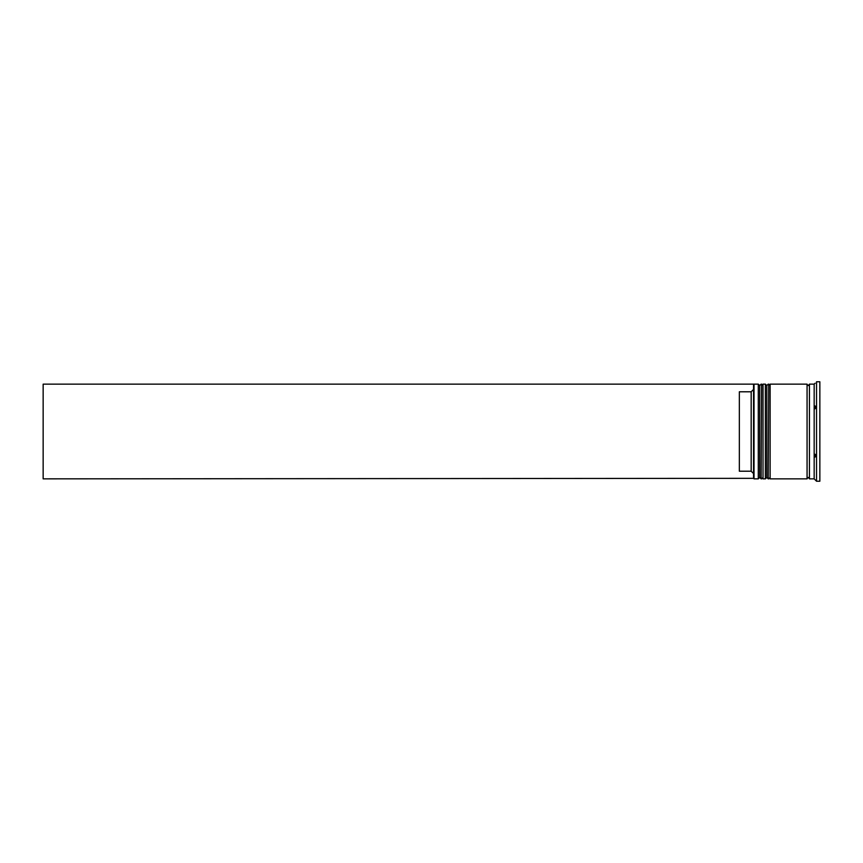 <?xml version="1.0" encoding="UTF-8"?>
<svg xmlns="http://www.w3.org/2000/svg" width="863" height="863" viewBox="0 0 863 863"><rect width="100%" height="100%" fill="white"/><g stroke="black" fill="none" stroke-linecap="round" stroke-linejoin="round"><path stroke-width="1.29" d="M761.123 478.857L761.598 384.143L761.123 478.857L759.699 477.444L759.699 385.556L759.699 477.444L758.286 478.857L758.286 384.143L754.025 384.143L754.025 478.857L758.286 478.857M768.232 478.857L768.706 384.143L768.232 478.857L766.808 477.444L766.808 385.556L766.808 477.444L765.384 478.857L765.384 384.143L763.021 384.143L763.021 478.857L765.384 478.857M753.55 478.329L753.55 384.143L43.15 384.143L43.15 478.857L753.55 478.329M815.114 457.045L816.02 456.106L815.114 454.229L815.114 457.045M816.02 480.713L815.114 479.785L816.538 481.23L819.85 481.23L819.85 381.77L816.538 381.77L816.538 481.23M814.165 478.857L809.429 478.857L809.429 384.143L814.165 384.143L814.165 478.857L815.114 479.785M770.12 431.5L770.12 478.857L807.067 478.857L807.067 384.143L770.12 384.143L770.12 431.5M751.177 391.791L739.343 391.791L739.343 471.209L751.177 471.209L751.177 391.791L753.55 389.418M753.55 473.582L751.177 471.209M815.114 408.771L816.02 406.894L815.114 405.955L816.02 406.894L815.114 408.771L815.114 405.955M815.114 383.215L814.165 384.143M761.598 478.857L763.021 477.444M761.598 384.143L763.021 385.556M761.123 384.143L759.699 385.556L758.286 384.143M768.706 478.857L770.12 477.444M768.706 384.143L770.12 385.556M768.232 384.143L766.808 385.556L765.384 384.143M807.067 478.62L808.243 477.444L809.429 478.62M807.067 384.38L808.243 385.556L809.429 384.38"/></g></svg>
